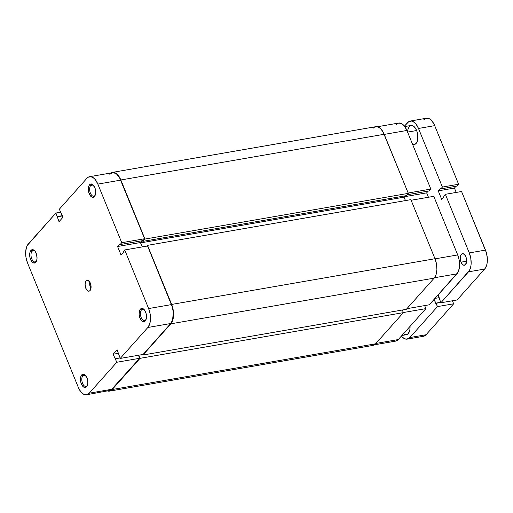 <?xml version="1.0" encoding="UTF-8"?>
<svg xmlns="http://www.w3.org/2000/svg" width="513" height="513" viewBox="0 0 513 513"><rect width="100%" height="100%" fill="white"/><g stroke="black" fill="none" stroke-linecap="round" stroke-linejoin="round"><path stroke-width="0.77" d="M87.024 385.744A5.803 3.052 -99.8 0 0 87.396 385.225A5.803 3.052 80.2 0 1 87.024 385.744A5.803 3.052 80.2 0 1 85.94 386.385A5.803 3.052 80.2 0 1 82.202 382.3A5.803 3.052 80.2 0 1 82.882 375.593L81.727 374.888A6.765 3.559 80.2 0 1 85.395 375.195A6.765 3.559 80.2 0 1 87.216 385.68A6.765 3.559 80.2 0 1 86.556 386.731L87.441 385.083L87.826 382.788L87.351 378.902L85.12 374.92L82.978 374.144L81.227 375.612L80.579 377.626L80.932 382.724L83.164 386.699L84.6 387.469L86.556 386.731A6.765 3.559 80.2 0 1 81.349 383.936A6.765 3.559 80.2 0 1 81.727 374.888L82.882 375.593A5.803 3.052 80.2 0 1 83.959 374.958A5.803 3.052 80.2 0 1 85.722 375.561A5.803 3.052 -99.8 0 0 82.882 375.593L85.19 375.195L82.882 375.593A5.803 3.052 -99.8 0 0 82.561 383.352A5.803 3.052 -99.8 0 0 87.024 385.744M36.231 261.29A5.803 3.052 -99.8 0 0 36.603 260.764A5.803 3.052 80.2 0 1 36.231 261.29A5.803 3.052 80.2 0 1 35.153 261.931A5.803 3.052 80.2 0 1 31.408 257.847A5.803 3.052 80.2 0 1 32.088 251.139L30.934 250.434A6.765 3.559 80.2 0 1 34.608 250.735A6.765 3.559 80.2 0 1 36.429 261.22A6.765 3.559 80.2 0 1 35.769 262.278L36.654 260.63L37.032 258.334L36.558 254.442L35.006 251.203L33.614 249.959L32.184 249.69L30.934 250.434L30.049 252.082L29.69 255.666L30.145 258.263L32.377 262.246L33.813 263.015L35.769 262.278A6.765 3.559 80.2 0 1 30.562 259.482A6.765 3.559 80.2 0 1 30.934 250.434L32.088 251.139A5.803 3.052 80.2 0 1 33.172 250.498A5.803 3.052 80.2 0 1 34.929 251.107A5.803 3.052 -99.8 0 0 32.088 251.139L34.403 250.742L32.088 251.139A5.803 3.052 -99.8 0 0 31.768 258.892A5.803 3.052 -99.8 0 0 36.231 261.29M145.673 320.035A5.803 3.052 -99.8 0 0 146.051 319.509A5.803 3.052 80.2 0 1 145.673 320.035A5.803 3.052 80.2 0 1 144.595 320.67A5.803 3.052 80.2 0 1 140.851 316.592A5.803 3.052 80.2 0 1 141.53 309.884L140.376 309.179A6.765 3.559 80.2 0 1 144.05 309.48A6.765 3.559 80.2 0 1 145.872 319.965A6.765 3.559 80.2 0 1 145.211 321.016L146.352 318.284L146 313.186L144.448 309.942L143.056 308.704L141.626 308.435L140.376 309.179L139.491 310.827L139.132 314.411L139.587 317.008L141.139 320.253L142.531 321.497L143.961 321.766L145.211 321.016A6.765 3.559 80.2 0 1 140.004 318.227A6.765 3.559 80.2 0 1 140.376 309.179L141.53 309.884A5.803 3.052 80.2 0 1 142.614 309.243A5.803 3.052 80.2 0 1 144.371 309.852A5.803 3.052 -99.8 0 0 141.53 309.884L143.845 309.48L141.53 309.884A5.803 3.052 -99.8 0 0 141.21 317.637A5.803 3.052 -99.8 0 0 145.673 320.035M94.886 195.575A5.803 3.052 -99.8 0 0 95.258 195.055A5.803 3.052 80.2 0 1 94.886 195.575A5.803 3.052 80.2 0 1 93.808 196.216A5.803 3.052 80.2 0 1 90.064 192.131A5.803 3.052 80.2 0 1 90.743 185.424L89.589 184.718A6.765 3.559 80.2 0 1 93.263 185.026A6.765 3.559 80.2 0 1 95.078 195.511A6.765 3.559 80.2 0 1 94.418 196.562L95.565 193.831L95.213 188.733L92.981 184.751L90.839 183.975L89.589 184.718L88.704 186.366L88.326 188.669L88.794 192.555L91.025 196.53L92.462 197.3L94.418 196.562A6.765 3.559 80.2 0 1 89.217 193.767A6.765 3.559 80.2 0 1 89.589 184.718L90.743 185.424A5.803 3.052 80.2 0 1 91.821 184.789A5.803 3.052 80.2 0 1 93.584 185.392A5.803 3.052 -99.8 0 0 90.743 185.424L93.052 185.026L90.743 185.424A5.803 3.052 -99.8 0 0 90.423 193.183A5.803 3.052 -99.8 0 0 94.886 195.575M86.101 280.893A5.521 2.905 80.2 0 1 87.127 280.284A5.521 2.905 80.2 0 1 90.692 284.17A5.521 2.905 80.2 0 1 90.044 290.557L91.077 287.338L90.352 283.176L88.287 280.502L86.101 280.893L85.068 284.112L85.793 288.28L87.858 290.948L89.025 291.166L90.044 290.557A5.521 2.905 80.2 0 1 89.018 291.172A5.521 2.905 80.2 0 1 85.453 287.28A5.521 2.905 80.2 0 1 86.101 280.893L88.3 280.508L87.12 280.284L86.101 280.893M120.228 358.427L143.095 354.457L170.714 323.517L147.847 327.486L120.228 358.427L117.111 349.77L113.129 354.233L116.817 362.255L89.198 393.195L86.575 394.754L83.587 394.196L80.682 391.592L78.303 387.353L27.516 262.893L26.022 257.654L25.65 252.223L26.445 247.413L27.253 245.483L55.917 213.03L28.298 243.97A14.159 7.438 80.2 0 0 27.516 262.893L78.303 387.353A14.159 7.438 80.2 0 0 86.562 394.76L110.821 390.265L139.677 358.286L138.446 355.265L139.677 358.286L116.817 362.255L89.198 393.195L112.058 389.232L139.677 358.286L116.817 362.255L113.129 354.233L118.548 353.297L113.129 354.233L117.111 349.77L120.228 358.427L143.095 354.457L170.714 323.517L172.56 320.074L173.317 312.577L172.368 307.133L147.577 245.99L124.717 249.953L148.629 308.557L150.123 313.796L150.495 319.233L149.7 324.036L147.847 327.486L120.228 358.427M89.583 176.696L112.443 172.727A14.159 7.438 -99.8 0 1 120.702 180.134L97.842 184.103A14.159 7.438 80.2 0 0 89.583 176.696A14.159 7.438 80.2 0 0 86.947 178.255L59.335 209.201L63.022 217.217L59.033 221.687L55.917 213.03L60.566 212.222L55.917 213.03L59.033 221.687L63.022 217.217L59.335 209.201L86.947 178.255L88.185 177.216L91.045 176.709L94.052 178.325L95.463 179.858L97.842 184.103L121.754 242.707L144.621 238.737L120.702 180.134L97.842 184.103L121.754 242.707L120.106 244.554L119.856 243.951L117.58 246.503L121.03 254.961L123.312 252.409L123.062 251.806L124.717 249.953L148.629 308.557L171.496 304.594L147.577 245.99L124.717 249.953L123.062 251.806L123.312 252.409L121.03 254.961L117.58 246.503L140.44 242.534L142.037 240.751L140.44 242.534L142.229 246.913L140.44 242.534L117.58 246.503L119.856 243.951L120.106 244.554L142.967 240.591L144.621 238.737L119.606 177.844L116.913 174.356L115.419 173.291L112.43 172.727L109.814 174.292M89.833 282.124A5.521 2.905 -99.8 0 0 90.942 288.524L89.846 285.433L89.833 282.124M147.847 327.486L170.714 323.517A14.159 7.438 -99.8 0 0 171.496 304.594L148.629 308.557A14.159 7.438 80.2 0 1 147.847 327.486M109.423 390.791A14.159 7.438 -99.8 0 0 112.058 389.232L89.198 393.195A14.159 7.438 80.2 0 1 86.562 394.76M144.621 238.737L142.967 240.591L120.106 244.554L121.754 242.707L144.621 238.737M57.058 216.852L62.483 215.909L57.058 216.852M57.347 216.531L62.381 215.659L57.347 216.531M120.036 357.946L115.387 358.747L120.036 357.946M112.18 389.534A14.499 7.624 80.2 0 1 109.481 391.13A14.499 7.624 80.2 0 1 107.794 391.073L109.5 391.13L112.18 389.534L375.529 343.832L112.18 389.534L140.03 358.337L112.18 389.534M109.481 391.13L372.829 345.435A14.499 7.624 -99.8 0 0 375.529 343.832L403.378 312.635L140.03 358.337L403.378 312.635L402.307 310.019L403.378 312.635L375.529 343.832L372.848 345.429M138.754 355.214L140.03 358.337L138.754 355.214M406.334 309.32L142.986 355.015L142.781 354.515L142.986 355.015L406.334 309.32L434.184 278.123L170.835 323.818L142.986 355.015L170.835 323.818L434.184 278.123A14.499 7.624 -99.8 0 0 434.986 258.732L171.637 304.433A14.499 7.624 80.2 0 1 170.835 323.818L172.727 320.292L173.548 315.367L173.163 309.794L171.637 304.433L434.986 258.732L410.868 199.647L147.52 245.349L171.637 304.433L147.52 245.349L410.868 199.647L434.986 258.732L436.512 264.099L436.896 269.665L436.076 274.59L434.184 278.123L406.334 309.32M146.833 246.118L147.52 245.349L146.833 246.118M405.45 200.589L404.052 197.165L140.703 242.867L142.345 246.894L140.703 242.867L404.052 197.165L405.232 195.838L404.052 197.165L405.45 200.589M142.64 240.693L140.703 242.867L142.64 240.693L142.909 241.36L142.64 240.693M373.034 128.288L374.304 127.224L377.235 126.705L380.313 128.359L383.07 131.931L408.31 193.363L406.258 195.658L142.909 241.36L406.258 195.658L408.31 193.363L144.961 239.064L142.909 241.36L144.961 239.064L408.31 193.363L384.192 134.278L120.844 179.973L144.961 239.064L120.844 179.973L384.192 134.278A14.499 7.624 -99.8 0 0 375.734 126.692L112.385 172.387A14.499 7.624 80.2 0 1 120.844 179.973L118.407 175.632L115.431 172.964L112.373 172.387L110.814 173.009A14.499 7.624 80.2 0 1 112.385 172.387M374.4 344.813L395.632 341.126A14.159 7.438 -99.8 0 0 398.268 339.561L375.869 343.454L398.268 339.561L425.886 308.621L398.268 339.561L395.651 341.126M403.333 312.532L425.886 308.621L424.655 305.601L425.886 308.621L403.333 312.532M377.427 126.743L398.659 123.062A14.159 7.438 -99.8 0 1 406.912 130.469L430.83 189.073L429.176 190.926L407.059 194.76L429.176 190.926L430.83 189.073L408.162 193.01L430.83 189.073L406.912 130.469L384.243 134.406L406.912 130.469L404.533 126.23L401.628 123.627L398.639 123.062L396.023 124.627M429.304 304.793L457.962 272.339L459.315 268.132L459.571 265.599L459.193 260.162L457.705 254.929L433.786 196.325L411.118 200.256L433.786 196.325L457.705 254.929L435.037 258.86L457.705 254.929A14.159 7.438 -99.8 0 1 456.923 273.852L429.304 304.793L406.905 308.679L429.304 304.793M428.438 197.249L426.656 192.869L428.246 191.086L426.656 192.869L404.443 196.723L426.656 192.869L428.438 197.249M434.498 277.745L456.923 273.852L434.498 277.745M404.783 126.557L411.003 125.473A9.67 5.085 -99.8 0 1 416.639 130.533L417.659 134.111L417.736 139.555L416.819 142.428L416.107 143.46L414.318 144.525A9.67 5.085 -99.8 0 0 416.639 130.533L407.585 132.104L416.639 130.533L415.017 127.641L411.997 125.486L410.047 125.832L409.201 126.544L407.566 130.449M403.391 333.585L404.411 334.309L406.456 334.694A9.67 5.085 -99.8 0 0 410.034 326.383M461.02 262.169A5.867 3.084 80.2 0 1 462.437 253.672A5.867 3.084 80.2 0 1 465.862 256.744L464.291 254.352L462.431 253.672L461.347 254.32L460.353 256.692L460.264 258.86L461.02 262.169L462.598 264.567L463.842 265.234L465.541 264.593L466.638 261.168L461.02 262.169L466.638 261.194L465.862 256.744A5.867 3.084 80.2 0 1 464.445 265.24A5.867 3.084 80.2 0 1 461.02 262.169M401.41 336.047A14.159 7.438 80.2 0 0 407.213 339.119A14.159 7.438 80.2 0 0 409.842 337.554L426.053 334.745L423.43 336.304A14.159 7.438 -99.8 0 0 426.053 334.745L453.665 303.799L452.434 300.778L453.665 303.799L437.461 306.614L453.665 303.799L426.053 334.745L409.842 337.554L437.461 306.614L436.031 303.106L440.68 302.304L435.749 303.427L434.107 299.412L437.461 306.614L409.842 337.554L408.611 338.593L405.751 339.099L402.743 337.49L401.333 335.951M410.233 121.055A14.159 7.438 80.2 0 0 407.598 122.613L404.462 126.134L408.835 121.575L411.695 121.068L413.209 121.619L416.114 124.217L418.493 128.462L442.405 187.065L440.757 188.912L440.507 188.309L438.23 190.862L441.68 199.32L443.957 196.768L443.713 196.165L445.361 194.312L469.28 252.915L470.767 258.154L471.146 263.592L470.889 266.125L469.536 270.332L440.879 302.785L438.096 294.943L440.879 302.785L468.497 271.845L484.702 269.03L457.083 299.97L440.879 302.785L457.083 299.97L484.702 269.03A14.159 7.438 -99.8 0 0 485.484 250.107L469.28 252.915L445.361 194.312L461.572 191.503L486.362 252.646L487.312 258.09L487.094 263.31L486.555 265.587L484.702 269.03L468.497 271.845A14.159 7.438 80.2 0 0 469.28 252.915L485.484 250.107L461.572 191.503L445.361 194.312L443.713 196.165L443.957 196.768L441.68 199.32L438.23 190.862L454.435 188.053L456.224 192.433L454.435 188.053L438.23 190.862L440.507 188.309L440.757 188.912L442.405 187.065L418.493 128.462L434.697 125.647L458.609 184.25L442.405 187.065L458.609 184.25L456.961 186.104L440.757 188.912L456.961 186.104L458.609 184.25L434.697 125.647A14.159 7.438 -99.8 0 0 426.438 118.24L429.413 118.804L430.907 119.869L433.6 123.357L434.697 125.647L418.493 128.462A14.159 7.438 80.2 0 0 410.233 121.055L426.438 118.24L423.802 119.805M401.91 335.483L406.443 334.694L408.239 333.63L409.874 329.724L410.022 326.159M412.272 144.14L413.311 144.512M456.031 186.264L454.435 188.053L456.031 186.264M435.03 298.374L439.199 297.655L435.03 298.374M414.305 144.525L412.76 144.794M407.213 339.119L423.417 336.304"/></g></svg>
